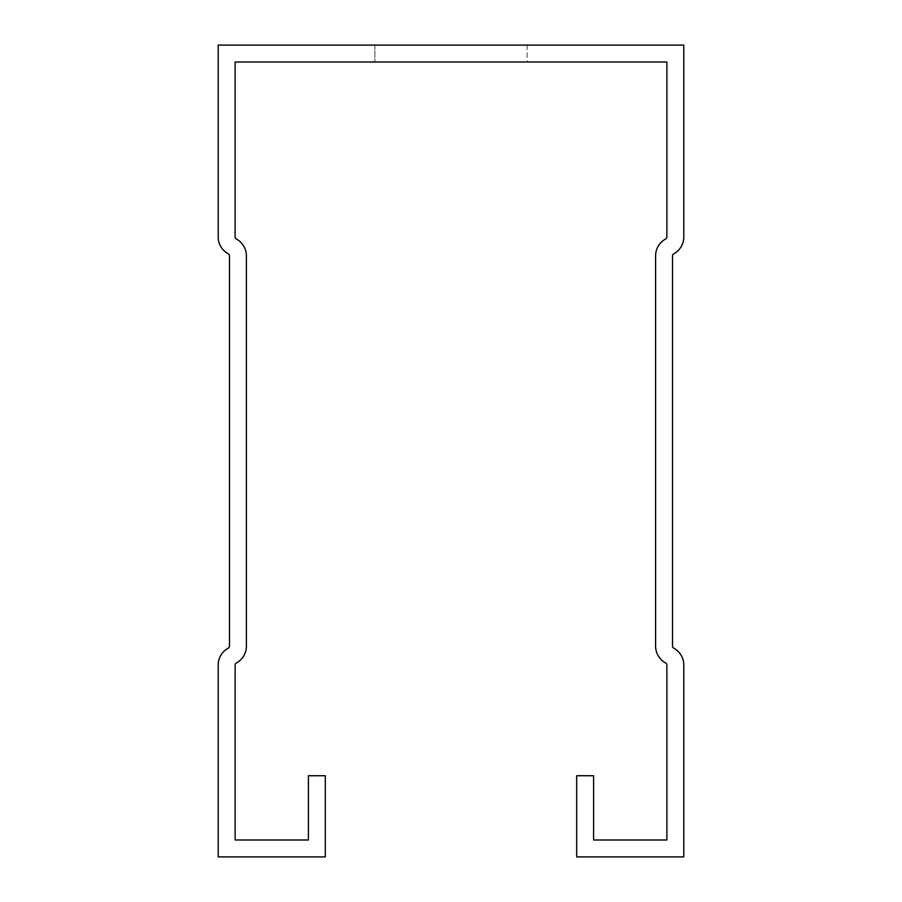 <?xml version="1.0" encoding="UTF-8"?>
<svg xmlns="http://www.w3.org/2000/svg" width="902" height="902" viewBox="0 0 902 902"><rect width="100%" height="100%" fill="white"/><g stroke="black" fill="none" stroke-linecap="round" stroke-linejoin="round"><path stroke-width="0.68" stroke-dasharray="4.51 3.38" d="M235.118 839.987L308.394 839.987L308.394 775.731L325.306 775.731L325.306 856.9L218.205 856.9L218.205 665.022A19.168 19.168 0 0 1 228.285 648.143A2.255 2.255 0 0 0 229.48 646.159L229.48 255.841A2.255 2.255 0 0 0 228.285 253.857A19.168 19.168 0 0 1 218.205 236.978L218.205 45.1L683.795 45.1L683.795 236.978A19.168 19.168 0 0 1 673.715 253.857A2.255 2.255 0 0 0 672.52 255.841L672.52 646.159A2.255 2.255 0 0 0 673.715 648.143A19.168 19.168 0 0 1 683.795 665.022L683.795 856.9L576.694 856.9L576.694 775.731L593.606 775.731L593.606 839.987L666.882 839.987L666.882 665.022A2.255 2.255 0 0 0 665.699 663.038A19.168 19.168 0 0 1 655.607 646.159L655.607 255.841A19.168 19.168 0 0 1 665.699 238.962A2.255 2.255 0 0 0 666.882 236.978L666.882 62.012L235.118 62.012L235.118 236.978A2.255 2.255 0 0 0 236.301 238.962A19.168 19.168 0 0 1 246.393 255.841L246.393 646.159A19.168 19.168 0 0 1 236.301 663.038A2.255 2.255 0 0 0 235.118 665.022L235.118 839.987M527.095 62.012L374.905 62.012L527.095 62.012L374.905 62.012L527.095 62.012L374.905 62.012L527.095 62.012L374.905 62.012L527.095 62.012L374.905 62.012L527.095 62.012L374.905 62.012L527.095 62.012L374.905 62.012L527.095 62.012L374.905 62.012L527.095 62.012L374.905 62.012L527.095 62.012L374.905 62.012L527.095 62.012L374.905 62.012L527.095 62.012L374.905 62.012L527.095 62.012L374.905 62.012L527.095 62.012L374.905 62.012L527.095 62.012L374.905 62.012L527.095 62.012L374.905 62.012L527.095 62.012L374.905 62.012L527.095 62.012L374.905 62.012L527.095 62.012L374.905 62.012L527.095 62.012L374.905 62.012L527.095 62.012L374.905 62.012L527.095 62.012L374.905 62.012L527.095 62.012L527.095 45.1L374.905 45.1L527.095 45.1L374.905 45.1L527.095 45.1L374.905 45.1L527.095 45.1L374.905 45.1L527.095 45.1L374.905 45.1L527.095 45.1L374.905 45.1L527.095 45.1L374.905 45.1L527.095 45.1L374.905 45.1L527.095 45.1L374.905 45.1L527.095 45.1L374.905 45.1L527.095 45.1L374.905 45.1L527.095 45.1L374.905 45.1L527.095 45.1L374.905 45.1L527.095 45.1L374.905 45.1L527.095 45.1L374.905 45.1L527.095 45.1L374.905 45.1L527.095 45.1L374.905 45.1L527.095 45.1L374.905 45.1L527.095 45.1L374.905 45.1L527.095 45.1L374.905 45.1L527.095 45.1L374.905 45.1L527.095 45.1L374.905 45.1L527.095 45.1L527.095 62.012M374.905 45.1L374.905 62.012L374.905 45.1"/><path stroke-width="1.35" d="M235.118 839.987L308.394 839.987L308.394 775.731L325.306 775.731L325.306 856.9L218.205 856.9L218.205 665.022A19.168 19.168 0 0 1 228.285 648.143A2.255 2.255 0 0 0 229.48 646.159L229.48 255.841A2.255 2.255 0 0 0 228.285 253.857A19.168 19.168 0 0 1 218.205 236.978L218.205 45.1L683.795 45.1L683.795 236.978A19.168 19.168 0 0 1 673.715 253.857A2.255 2.255 0 0 0 672.52 255.841L672.52 646.159A2.255 2.255 0 0 0 673.715 648.143A19.168 19.168 0 0 1 683.795 665.022L683.795 856.9L576.694 856.9L576.694 775.731L593.606 775.731L593.606 839.987L666.882 839.987L666.882 665.022A2.255 2.255 0 0 0 665.699 663.038A19.168 19.168 0 0 1 655.607 646.159L655.607 255.841A19.168 19.168 0 0 1 665.699 238.962A2.255 2.255 0 0 0 666.882 236.978L666.882 62.012L235.118 62.012L235.118 236.978A2.255 2.255 0 0 0 236.301 238.962A19.168 19.168 0 0 1 246.393 255.841L246.393 646.159A19.168 19.168 0 0 1 236.301 663.038A2.255 2.255 0 0 0 235.118 665.022L235.118 839.987"/></g></svg>
